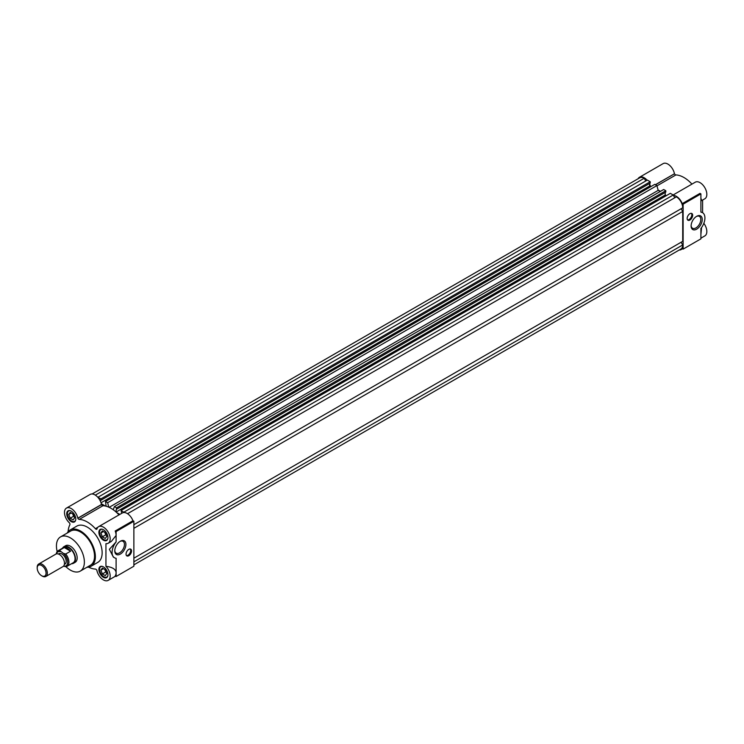 <?xml version="1.0" encoding="UTF-8"?>
<svg xmlns="http://www.w3.org/2000/svg" width="744" height="744" viewBox="0 0 744 744"><rect width="100%" height="100%" fill="white"/><g stroke="black" fill="none" stroke-linecap="round" stroke-linejoin="round"><path stroke-width="1.12" d="M62.561 548.17A9.579 5.524 60 0 1 63.919 546.691L65.612 545.715A9.579 5.524 60 0 1 70.401 546.189A9.579 5.524 60 0 1 76.66 554.624A9.579 5.524 60 0 1 75.191 562.297L73.498 563.282A9.579 5.524 60 0 1 71.536 563.72M80.278 571.113L90.433 565.245A19.744 11.402 -120 0 0 93.465 549.425A19.744 11.402 -120 0 0 80.557 532.025A19.744 11.402 -120 0 0 70.689 531.039L60.534 536.908A19.744 11.402 60 0 1 70.401 537.884A19.744 11.402 60 0 1 83.3 555.284A19.744 11.402 60 0 1 80.278 571.113A19.744 11.402 60 0 1 70.401 570.136A19.744 11.402 60 0 1 65.918 566.686M91.028 566.286L97.799 562.38A20.944 12.09 -120 0 0 101.017 545.594A20.944 12.09 -120 0 0 87.327 527.133A20.944 12.09 -120 0 0 76.855 526.101L70.085 530.007A20.944 12.09 60 0 1 80.557 531.039A20.944 12.09 60 0 1 94.246 549.5A20.944 12.09 60 0 1 91.028 566.286A20.944 12.09 60 0 1 86.946 567.263M98.627 526.659A9.579 5.524 60 0 1 108.196 532.192A9.579 5.524 60 0 1 108.196 543.241L111.349 541.427L116.101 535.438A9.579 5.524 -120 0 0 115.199 531.011L132.971 520.744A9.579 5.524 60 0 0 122.323 512.979L98.627 526.659A9.579 5.524 60 0 0 96.86 529.179L96.813 529.226A1.795 1.032 60 0 1 95.911 529.133A1.795 1.032 60 0 1 95.381 528.696L97.873 527.254M101.547 504.59A1.795 1.032 -120 0 0 102.44 505.539A1.795 1.032 -120 0 0 102.97 505.715L79.273 519.396A1.795 1.032 60 0 1 78.743 519.219A1.795 1.032 60 0 1 77.85 518.27L101.547 504.59L77.85 518.27M132.971 520.744L133.874 521.274L133.874 566.221L116.101 576.488L115.199 575.958A9.579 5.524 -120 0 0 116.101 572.573C115.748 569.216 112.363 567.123 105.946 566.305A9.579 5.524 60 0 1 108.196 580.376A9.579 5.524 60 0 1 103.407 579.901A9.579 5.524 60 0 1 96.86 570.304L96.813 570.202A1.795 1.032 60 0 0 95.381 569.076A27.23 15.717 60 0 1 88.592 567.151M125.903 544.441A7.877 4.548 120 0 0 120.333 541.232A7.877 4.548 120 0 0 114.771 550.867A7.877 4.548 120 0 0 120.333 554.085A7.877 4.548 120 0 0 125.903 544.441M114.781 550.43A6.845 3.953 120 0 0 116.185 553.173A6.845 3.953 120 0 0 119.607 552.829A6.845 3.953 120 0 0 124.453 544.441A6.845 3.953 120 0 0 123.039 541.307A6.845 3.953 120 0 0 119.961 541.455M126.48 555.591A3.887 2.241 120 0 0 127.949 555.229A3.887 2.241 120 0 0 130.367 552.188A3.887 2.241 120 0 0 130.274 549.007M128.796 549.37A3.887 2.241 120 0 0 126.257 552.792A3.887 2.241 120 0 0 126.852 555.908A3.887 2.241 120 0 0 128.796 555.721A3.887 2.241 120 0 0 131.344 552.29A3.887 2.241 120 0 0 130.739 549.174A3.887 2.241 120 0 0 128.796 549.37M103.407 566.863A6.408 3.701 -120 0 0 100.208 566.547A6.408 3.701 -120 0 0 99.231 571.671A6.408 3.701 -120 0 0 103.407 577.316A6.408 3.701 -120 0 0 106.615 577.632A6.408 3.701 -120 0 0 107.592 572.499A6.408 3.701 -120 0 0 103.407 566.863M103.407 529.728A6.408 3.701 -120 0 0 100.208 529.412A6.408 3.701 -120 0 0 99.231 534.536A6.408 3.701 -120 0 0 103.407 540.181A6.408 3.701 -120 0 0 106.615 540.497A6.408 3.701 -120 0 0 107.592 535.364A6.408 3.701 -120 0 0 103.407 529.728M71.247 511.156A6.408 3.701 -120 0 0 68.048 510.84A6.408 3.701 -120 0 0 67.062 515.973A6.408 3.701 -120 0 0 71.247 521.609A6.408 3.701 -120 0 0 74.456 521.935A6.408 3.701 -120 0 0 75.432 516.801A6.408 3.701 -120 0 0 71.247 511.156M107.843 575.735A5.98 3.46 60 0 1 106.829 577.028A5.98 3.46 60 0 1 103.835 576.73A5.98 3.46 60 0 1 99.919 571.457A5.98 3.46 60 0 1 100.84 566.658A5.98 3.46 60 0 1 102.467 566.435M107.843 538.591A5.98 3.46 60 0 1 106.829 539.893A5.98 3.46 60 0 1 103.835 539.595A5.98 3.46 60 0 1 99.919 534.322A5.98 3.46 60 0 1 100.84 529.523A5.98 3.46 60 0 1 102.467 529.291M75.683 520.028A5.98 3.46 60 0 1 74.67 521.321A5.98 3.46 60 0 1 71.675 521.023A5.98 3.46 60 0 1 67.76 515.75A5.98 3.46 60 0 1 68.68 510.961A5.98 3.46 60 0 1 70.308 510.728M106.132 571.913A3.59 2.074 60 0 1 105.016 570.09A3.59 2.074 60 0 1 104.82 569.486M106.132 534.778A3.59 2.074 60 0 1 105.016 532.946A3.59 2.074 60 0 1 104.82 532.351M57.176 551.555A19.744 11.402 60 0 1 60.534 536.908M67.193 533.057A20.944 12.09 60 0 1 70.085 530.007M68.113 531.681A27.23 15.717 60 0 1 69.843 524.836A1.795 1.032 60 0 0 69.583 523.041L69.517 522.948A9.579 5.524 60 0 1 64.709 514.643A9.579 5.524 60 0 1 66.458 508.096L90.164 494.416A9.579 5.524 60 0 1 96.711 496.174A9.579 5.524 60 0 1 101.491 504.488L101.51 504.544M102.97 505.715A27.23 15.717 60 0 1 118.984 514.904M108.196 543.241A9.579 5.524 60 0 1 105.946 543.669L105.946 566.305M79.273 519.396A27.23 15.717 60 0 1 95.381 528.696M66.458 508.096A9.579 5.524 60 0 1 73.014 509.854A9.579 5.524 60 0 1 77.795 518.168L77.813 518.224M116.101 576.488L116.101 558.279A11.672 6.733 -60 0 1 114.502 557.768A11.672 6.733 -60 0 1 116.101 541.92L116.101 531.532L133.874 521.274M116.101 531.532L115.199 531.011M116.101 541.92L109.377 549.295L113.358 557.098L114.502 557.768M100.905 570.155L102.365 573.931L105.295 575.624L106.764 573.54L105.295 569.755L102.365 568.063L100.905 570.155L103.444 568.686M100.905 533.02L102.365 536.796L105.295 538.489L106.764 536.405L105.295 532.62L102.365 530.928L100.905 533.02L103.444 531.551M68.746 514.448L70.206 518.224L73.135 519.917L74.605 517.833L73.135 514.058L70.206 512.365L68.746 514.448L71.285 512.979M106.28 572.276L105.75 571.978L102.365 573.931M105.75 571.978L104.774 569.458M106.28 535.141L105.75 534.843L102.365 536.796M105.75 534.843L104.774 532.323M74.112 516.578L73.591 516.271L70.206 518.224M73.591 516.271L72.614 513.751M73.972 516.215A3.59 2.074 60 0 1 72.856 514.383A3.59 2.074 60 0 1 72.661 513.779M108.838 507.203L107.638 502.702L105.509 501.475L654.766 184.363L656.896 185.591L658.17 190.371A26.933 15.55 60 0 1 660.281 191.459M658.17 190.371L109.154 507.343M121.691 513.341L121.077 510.458L124.192 512.532M116.669 512.56L119.858 514.402M113.209 509.724L114.409 506.608L116.548 507.845L115.934 511.891M105.509 501.475L106.122 506.227M101.305 503.688L105.378 506.041M97.855 497.327L100.979 498.852L100.366 501.14M92.126 493.969L639.719 177.816A8.975 5.18 60 0 1 644.202 178.262L645.773 180.987M98.087 497.187L647.345 180.076L650.237 181.741L650.237 183.117L100.979 500.228M649.624 183.47L649.624 186.037L650.74 186.679M114.409 506.608L663.667 189.506L665.806 190.734L665.806 192.101L116.548 509.212M665.192 192.454L665.192 195.021L666.317 195.672M121.077 510.458L670.335 193.347L673.218 195.012L674.799 197.746M127.522 513.704L676.37 196.835A8.975 5.18 60 0 1 682.713 207.818L133.874 524.687L681.141 208.729L682.713 211.454L682.713 241.326L133.874 558.195L681.141 242.237L682.713 244.962A8.975 5.18 60 0 1 680.853 249.073L133.874 564.863M682.713 244.962L133.874 561.832M133.874 528.324L682.713 211.454M123.96 512.123L673.218 195.012M116.101 512.039L665.192 195.021M665.806 190.734L116.548 507.845M107.638 502.702L656.896 185.591M101.026 502.767L649.624 186.037M650.237 181.741L100.979 498.852M95.353 495.132L644.202 178.262M655.371 184.707L674.473 173.752A1.795 1.032 -120 0 0 675.394 174.747A1.795 1.032 -120 0 0 675.924 174.924L656.971 185.861M702.243 219.517A7.877 4.548 120 0 0 696.672 216.299A7.877 4.548 120 0 0 691.111 225.944A7.877 4.548 120 0 0 696.672 229.161A7.877 4.548 120 0 0 702.243 219.517M691.12 225.506A6.845 3.953 120 0 0 692.524 228.241A6.845 3.953 120 0 0 695.947 227.906A6.845 3.953 120 0 0 700.792 219.517A6.845 3.953 120 0 0 699.379 216.374A6.845 3.953 120 0 0 696.3 216.532M687.586 219.908A3.887 2.241 120 0 0 689.056 219.554A3.887 2.241 120 0 0 691.474 216.513A3.887 2.241 120 0 0 691.381 213.333M689.902 213.686A3.887 2.241 120 0 0 687.363 217.118A3.887 2.241 120 0 0 687.958 220.233A3.887 2.241 120 0 0 689.902 220.038A3.887 2.241 120 0 0 692.45 216.616A3.887 2.241 120 0 0 691.846 213.5A3.887 2.241 120 0 0 689.902 213.686M682.555 248.775L681.151 249.584A9.579 5.524 60 0 0 682.229 248.589L683.131 249.11L683.131 204.163L682.229 203.633L700.002 193.375L700.904 193.896L700.904 212.105A11.672 6.733 -60 0 1 702.513 212.626A11.672 6.733 -60 0 1 700.904 228.464L700.904 238.852L683.131 249.11M673.45 195.421A9.579 5.524 60 0 1 682.229 203.633M658.096 190.092A27.23 15.717 60 0 1 660.495 191.338M665.192 194.779A27.23 15.717 60 0 1 665.927 195.449M638.054 178.783A9.579 5.524 60 0 1 639.422 177.305A9.579 5.524 60 0 1 647.113 180.215M649.624 184.028A9.579 5.524 60 0 1 650.563 186.577M681.151 249.584A9.579 5.524 60 0 1 679.188 250.031M700.904 238.182L704.847 235.904A9.579 5.524 -120 0 0 703.843 223.312M701.564 227.59L700.904 234.509M683.131 204.163L700.904 193.896M700.904 198.22L701.713 200.582M701.704 200.592L704.847 198.769A9.579 5.524 -120 0 0 704.847 187.711A9.579 5.524 -120 0 0 695.277 182.187L673.134 194.965M691.939 184.112A27.23 15.717 -120 0 0 675.924 174.924M674.445 173.696A9.579 5.524 -120 0 0 669.665 165.382A9.579 5.524 -120 0 0 663.118 163.624L639.422 177.305M702.596 200.071L702.596 212.672M702.513 212.626L700.904 212.105M655.473 184.772L674.492 173.789L655.427 184.745M63.919 546.691A9.579 5.524 60 0 1 68.708 547.166A9.579 5.524 60 0 1 74.967 555.61A9.579 5.524 60 0 1 73.498 563.282M67.062 566.305L73.2 562.762A8.975 5.18 -120 0 0 74.577 555.563A8.975 5.18 -120 0 0 68.708 547.658A8.975 5.18 -120 0 0 64.226 547.212L58.088 550.755A8.975 5.18 60 0 1 59.408 550.346L64.272 547.538A8.975 5.18 60 0 1 67.444 548.393A8.975 5.18 60 0 1 70.606 551.192L65.742 554.001A8.975 5.18 60 0 1 68.922 562.194A8.975 5.18 60 0 1 67.062 566.305A8.975 5.18 60 0 1 65.742 566.705L63.482 566.138M65.742 554.001L63.482 553.434A8.082 4.669 60 0 1 67.657 562.194A8.082 4.669 60 0 1 63.538 566.147M64.375 564.398L64.933 564.082A5.98 3.46 -120 0 0 65.853 559.283A5.98 3.46 -120 0 0 61.938 554.01A5.98 3.46 -120 0 0 58.953 553.713L58.395 554.029M45.868 576.47L62.989 566.584A7.18 4.148 -120 0 0 64.096 560.827A7.18 4.148 -120 0 0 59.399 554.494A7.18 4.148 -120 0 0 55.809 554.141L38.688 564.026A7.18 4.148 60 0 1 42.278 564.38A7.18 4.148 60 0 1 47.356 573.178A7.18 4.148 60 0 1 45.868 576.47A7.18 4.148 60 0 1 42.278 576.107L41.627 575.735A6.259 3.618 60 0 1 37.2 568.063L37.2 567.319A7.18 4.148 60 0 1 38.688 564.026M37.2 568.063A6.259 3.618 60 0 1 41.627 565.505A6.259 3.618 60 0 1 46.054 573.178A6.259 3.618 60 0 1 41.627 575.735M56.284 553.936A8.975 5.18 60 0 1 58.088 550.755M64.272 547.538L70.606 551.192M63.482 553.434L59.408 550.346M56.451 553.88A8.082 4.669 60 0 1 60.404 551.657M77.795 518.168L101.491 504.488M106.829 577.028L107.545 576.609M106.829 539.893L107.545 539.474M74.67 521.321L75.377 520.912M115.525 576.154L108.196 580.376M100.84 566.658L101.556 566.249M100.84 529.523L101.556 529.114M68.68 510.961L69.397 510.542"/></g></svg>
